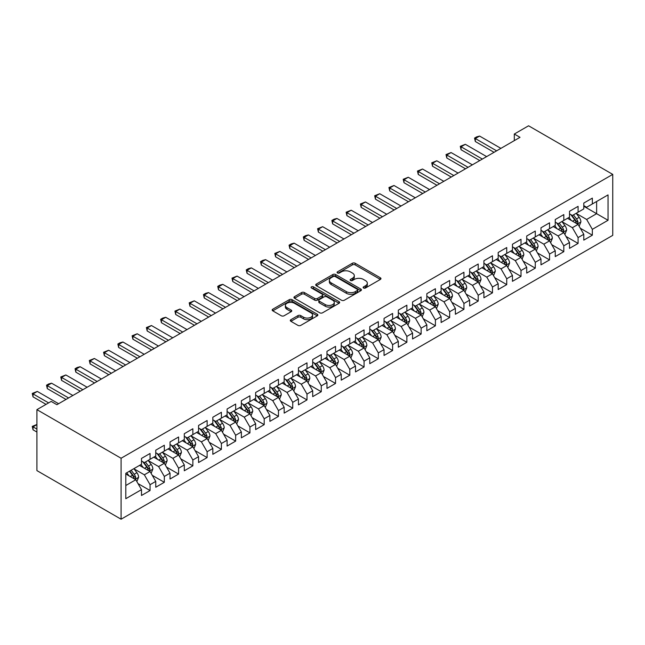 <?xml version="1.0" encoding="UTF-8"?>
<svg xmlns="http://www.w3.org/2000/svg" width="645" height="645" viewBox="0 0 645 645"><rect width="100%" height="100%" fill="white"/><g stroke="black" fill="none" stroke-linecap="round" stroke-linejoin="round"><path stroke-width="0.97" d="M363.538 288.009A1.387 0.798 0 0 0 365.497 288.009L380.381 279.422A1.983 1.145 0 0 0 380.961 278.608A1.983 1.145 0 0 0 380.381 277.802L355.169 263.249A1.983 1.145 0 0 0 352.372 263.249L337.488 271.835A1.387 0.798 0 0 0 337.085 272.408A1.387 0.798 0 0 0 337.488 272.972A1.387 0.798 0 0 0 339.447 272.972L341.374 271.859A6.337 3.66 0 0 1 350.34 271.859L352.436 273.069A6.337 3.66 0 0 1 354.298 275.657A6.337 3.66 0 0 1 352.436 278.245L350.517 279.358A1.387 0.798 0 0 0 350.106 279.922A1.387 0.798 0 0 0 350.517 280.486A1.387 0.798 0 0 0 352.476 280.486L354.403 279.382A6.337 3.66 0 0 1 363.361 279.382L365.465 280.591A6.337 3.66 0 0 1 367.319 283.179A6.337 3.66 0 0 1 365.465 285.767L363.538 286.88A1.387 0.798 0 0 0 363.135 287.444A1.387 0.798 0 0 0 363.538 288.009L363.538 286.88M290.887 319.686A1.983 1.145 0 0 0 290.306 320.492A1.983 1.145 0 0 0 290.887 321.299L297.958 325.386A1.983 1.145 0 0 0 300.764 325.386L317.292 315.84A1.983 1.145 0 0 0 317.864 315.034A1.983 1.145 0 0 0 317.292 314.228L292.08 299.675A1.983 1.145 0 0 0 289.283 299.675L272.754 309.213A1.983 1.145 0 0 0 272.174 310.019A1.983 1.145 0 0 0 272.754 310.834L281.293 315.76A1.983 1.145 0 0 0 284.098 315.76L291.169 311.68A1.983 1.145 0 0 0 291.75 310.874A1.983 1.145 0 0 0 291.169 310.06L286.936 307.617A5.297 3.056 0 0 1 285.38 305.456A5.297 3.056 0 0 1 288.654 302.626A5.297 3.056 0 0 1 294.426 303.287L311.019 312.873A5.297 3.056 0 0 1 312.575 315.034A5.297 3.056 0 0 1 309.302 317.864A5.297 3.056 0 0 1 303.529 317.195L300.764 315.599A1.983 1.145 0 0 0 297.958 315.599L290.887 319.686L290.887 321.299M36.918 409.648L121.091 458.248L121.091 519.209L36.918 470.608L36.918 409.648L51.181 401.416L56.889 404.705L520.015 137.329L514.307 134.031L514.307 140.618M514.307 134.031L528.569 125.791L612.75 174.392L121.091 458.248M341.519 300.239A1.983 1.145 0 0 0 344.317 300.239L360.845 290.702A1.983 1.145 0 0 0 361.426 289.887A1.983 1.145 0 0 0 360.845 289.081L335.634 274.528A1.983 1.145 0 0 0 332.836 274.528L316.308 284.066A1.983 1.145 0 0 0 315.728 284.872A1.983 1.145 0 0 0 316.308 285.687L341.519 300.239M312.027 288.307A1.387 0.798 0 0 1 313.438 288.508L313.438 286.856L339.068 301.65A1.983 1.145 0 0 1 339.649 302.465A1.983 1.145 0 0 1 339.068 303.271L322.54 312.809A1.983 1.145 0 0 1 319.743 312.809L294.531 298.256L294.531 296.644A1.983 1.145 0 0 0 293.951 297.45A1.983 1.145 0 0 0 294.531 298.256M294.531 296.644L301.602 292.556A1.983 1.145 0 0 1 304.408 292.556L314.631 298.458A1.983 1.145 0 0 0 317.429 298.458L322.121 295.749A1.983 1.145 0 0 0 322.702 294.942A1.983 1.145 0 0 0 322.121 294.136L311.479 287.993A1.387 0.798 0 0 1 311.067 287.42A1.387 0.798 0 0 1 311.922 286.686A1.387 0.798 0 0 1 313.438 286.856M121.091 519.209L612.75 235.352L612.75 174.392M583.79 206.271L596.625 213.689L596.625 201.498L608.042 194.903L592.344 203.965L592.344 198.12L583.79 203.062L583.79 208.907L578.081 212.205L578.081 206.352L569.519 211.294L569.519 217.147L563.811 220.437L563.811 214.592L555.248 219.534L555.248 225.379L549.548 228.677L549.548 222.831L540.986 227.774L540.986 233.619L535.277 236.917L535.277 231.063L526.715 236.006L526.715 241.859L521.007 245.148L521.007 239.303L512.452 244.245L512.452 250.091L506.744 253.388L506.744 247.543L498.182 252.485L498.182 258.331L492.474 261.628L492.474 255.775L483.911 260.717L483.911 266.57L478.211 269.86L478.211 264.015L469.649 268.957L469.649 274.802L463.94 278.1L463.94 272.255L455.378 277.197L455.378 283.042L449.67 286.34L449.67 280.486L441.115 285.429L441.115 291.282L435.407 294.58L435.407 288.726L426.845 293.668L426.845 299.522L421.137 302.811L421.137 296.966L412.574 301.908L412.574 307.754L406.874 311.051L406.874 305.198L398.312 310.14L398.312 315.994L392.603 319.291L392.603 313.438L384.041 318.38L384.041 324.233L378.333 327.523L378.333 321.678L369.779 326.62L369.779 332.465L364.07 335.763L364.07 329.909L355.508 334.852L355.508 340.705L349.8 344.003L349.8 338.149L341.237 343.092L341.237 348.945L335.537 352.235L335.537 346.389L326.975 351.332L326.975 357.177L321.266 360.474L321.266 354.621L312.704 359.563L312.704 365.417L306.996 368.714L306.996 362.861L298.442 367.803L298.442 373.657L292.733 376.946L292.733 371.101L284.171 376.043L284.171 381.888L278.463 385.186L278.463 379.341L269.9 384.283L269.9 390.128L264.2 393.426L264.2 387.572L255.638 392.515L255.638 398.368L249.929 401.658L249.929 395.812L241.367 400.755L241.367 406.6L235.659 409.897L235.659 404.052L227.105 408.995L227.105 414.84L221.396 418.137L221.396 412.284L212.834 417.226L212.834 423.08L207.126 426.369L207.126 420.524L198.563 425.466L198.563 431.312L192.855 434.609L192.855 428.764L184.301 433.706L184.301 439.551L178.592 442.849L178.592 436.996L170.03 441.938L170.03 447.791L164.322 451.081L164.322 445.235L155.759 450.178L155.759 456.023L150.059 459.321L150.059 453.475L141.497 458.418L141.497 464.263L125.799 473.325L125.799 498.698L141.497 489.636L135.789 479.751L125.799 473.986M608.042 194.903L608.042 220.276L592.344 229.338L586.644 219.453L576.299 213.479M580.29 228.225L592.344 235.183L592.344 229.338M592.344 235.183L583.79 240.125L583.79 234.28L578.081 237.578L572.373 227.693L562.029 221.719M566.028 236.465L578.081 243.423L578.081 237.578M578.081 243.423L569.519 248.365L569.519 242.52L563.811 245.81L558.102 235.925L547.758 229.951M551.757 244.697L563.811 251.663L563.811 245.81M563.811 251.663L555.248 256.605L555.248 250.752L549.548 254.049L543.84 244.165L533.496 238.19M537.487 252.937L549.548 259.895L549.548 254.049M549.548 259.895L540.986 264.837L540.986 258.992L535.277 262.289L529.569 252.405L519.225 246.43M523.224 261.177L535.277 268.135L535.277 262.289M535.277 268.135L526.715 273.077L526.715 267.232L521.007 270.521L515.307 260.636L504.962 254.67M508.953 269.408L521.007 276.374L521.007 270.521M521.007 276.374L512.452 281.317L512.452 275.463L506.744 278.761L501.036 268.876L490.692 262.902M494.691 277.648L506.744 284.606L506.744 278.761M506.744 284.606L498.182 289.549L498.182 283.703L492.474 287.001L486.765 277.116L476.421 271.142M480.42 285.888L492.474 292.846L492.474 287.001M492.474 292.846L483.911 297.788L483.911 291.943L478.211 295.233L472.503 285.348L462.159 279.382M466.15 294.12L478.211 301.086L478.211 295.233M478.211 301.086L469.649 306.028L469.649 300.175L463.94 303.472L458.232 293.588L447.888 287.614M451.887 302.36L463.94 309.318L463.94 303.472M463.94 309.318L455.378 314.26L455.378 308.415L449.67 311.712L443.97 301.828L433.625 295.853M437.616 310.6L449.67 317.558L449.67 311.712M449.67 317.558L441.115 322.5L441.115 316.655L435.407 319.944L429.699 310.06L419.355 304.093M423.346 318.832L435.407 325.798L435.407 319.944M435.407 325.798L426.845 330.74L426.845 324.887L421.137 328.184L415.428 318.299L405.084 312.325M409.083 327.071L421.137 334.029L421.137 328.184M421.137 334.029L412.574 338.972L412.574 333.126L406.874 336.424L401.166 326.539L390.822 320.565M394.813 335.311L406.874 342.269L406.874 336.424M406.874 342.269L398.312 347.212L398.312 341.366L392.603 344.656L386.895 334.771L376.551 328.805M380.55 343.543L392.603 350.509L392.603 344.656M392.603 350.509L384.041 355.451L384.041 349.598L378.333 352.896L372.633 343.011L362.288 337.037M366.279 351.783L378.333 358.741L378.333 352.896M378.333 358.741L369.779 363.683L369.779 357.838L364.07 361.136L358.362 351.251L348.018 345.277M352.009 360.023L364.07 366.981L364.07 361.136M364.07 366.981L355.508 371.923L355.508 366.078L349.8 369.367L344.091 359.483L333.747 353.516M337.746 368.255L349.8 375.221L349.8 369.367M349.8 375.221L341.237 380.163L341.237 374.31L335.537 377.607L329.829 367.723L319.485 361.748M323.476 376.495L335.537 383.453L335.537 377.607M335.537 383.453L326.975 388.395L326.975 382.55L321.266 385.847L315.558 375.962L305.214 369.988M309.213 384.734L321.266 391.692L321.266 385.847M321.266 391.692L312.704 396.635L312.704 390.789L306.996 394.079L301.288 384.194L290.943 378.228M294.942 392.966L306.996 399.932L306.996 394.079M306.996 399.932L298.442 404.875L298.442 399.021L292.733 402.319L287.025 392.434L276.681 386.46M280.672 401.206L292.733 408.164L292.733 402.319M292.733 408.164L284.171 413.106L284.171 407.261L278.463 410.559L272.754 400.674L262.41 394.7M266.409 409.446L278.463 416.404L278.463 410.559M278.463 416.404L269.9 421.346L269.9 415.501L264.2 418.79L258.492 408.906L248.148 402.94M252.139 417.678L264.2 424.644L264.2 418.79M264.2 424.644L255.638 429.586L255.638 423.733L249.929 427.03L244.221 417.146L233.877 411.171M237.876 425.918L249.929 432.876L249.929 427.03M249.929 432.876L241.367 437.818L241.367 431.973L235.659 435.27L229.951 425.386L219.606 419.411M223.605 434.158L235.659 441.115L235.659 435.27M235.659 441.115L227.105 446.058L227.105 440.213L221.396 443.502L215.688 433.617L205.344 427.651M209.335 442.389L221.396 449.355L221.396 443.502M221.396 449.355L212.834 454.298L212.834 448.444L207.126 451.742L201.417 441.857L191.073 435.883M195.072 450.629L207.126 457.587L207.126 451.742M207.126 457.587L198.563 462.529L198.563 456.684L192.855 459.982L187.155 450.097L176.811 444.123M180.802 458.869L192.855 465.827L192.855 459.982M192.855 465.827L184.301 470.769L184.301 464.924L178.592 468.214L172.884 458.329L162.54 452.363M166.539 467.109L178.592 474.067L178.592 468.214M178.592 474.067L170.03 479.009L170.03 473.156L164.322 476.453L158.614 466.569L148.269 460.594M152.268 475.341L164.322 482.299L164.322 476.453M164.322 482.299L155.759 487.241L155.759 481.396L150.059 484.693L144.351 474.809L134.007 468.834M137.998 483.581L150.059 490.539L150.059 484.693M150.059 490.539L141.497 495.481L141.497 489.636M141.497 460.965L144.351 462.618L150.059 459.321M125.799 485.516L135.789 479.751M155.759 452.734L158.614 454.378L164.322 451.081M144.351 474.809L150.059 471.511L139.497 465.416M155.759 481.396L150.059 471.511M170.03 444.494L172.884 446.138L178.592 442.849M158.614 466.569L164.322 463.271L153.768 457.176M170.03 473.156L164.322 463.271M184.301 436.254L187.155 437.907L192.855 434.609M172.884 458.329L178.592 455.039L168.031 448.944M184.301 464.924L178.592 455.039M198.563 428.022L201.417 429.667L207.126 426.369M187.155 450.097L192.855 446.8L182.301 440.704M198.563 456.684L192.855 446.8M212.834 419.782L215.688 421.427L221.396 418.137M201.417 441.857L207.126 438.56L196.572 432.464M212.834 448.444L207.126 438.56M227.105 411.542L229.951 413.195L235.659 409.897M215.688 433.617L221.396 430.328L210.834 424.233M227.105 440.213L221.396 430.328M241.367 403.31L244.221 404.955L249.929 401.658M229.951 425.386L235.659 422.088L225.105 415.993M241.367 431.973L235.659 422.088M255.638 395.071L258.492 396.715L264.2 393.426M244.221 417.146L249.929 413.848L239.368 407.753M255.638 423.733L249.929 413.848M269.9 386.831L272.754 388.483L278.463 385.186M258.492 408.906L264.2 405.616L253.638 399.521M269.9 415.501L264.2 405.616M284.171 378.599L287.025 380.244L292.733 376.946M272.754 400.674L278.463 397.376L267.909 391.281M284.171 407.261L278.463 397.376M298.442 370.359L301.288 372.004L306.996 368.714M287.025 392.434L292.733 389.137L282.171 383.041M298.442 399.021L292.733 389.137M312.704 362.119L315.558 363.772L321.266 360.474M301.288 384.194L306.996 380.905L296.442 374.81M312.704 390.789L306.996 380.905M326.975 353.887L329.829 355.532L335.537 352.235M315.558 375.962L321.266 372.665L310.705 366.57M326.975 382.55L321.266 372.665M341.237 345.647L344.091 347.292L349.8 344.003M329.829 367.723L335.537 364.425L324.975 358.33M341.237 374.31L335.537 364.425M355.508 337.408L358.362 339.06L364.07 335.763M344.091 359.483L349.8 356.193L339.246 350.098M355.508 366.078L349.8 356.193M369.779 329.176L372.633 330.82L378.333 327.523M358.362 351.251L364.07 347.953L353.508 341.858M369.779 357.838L364.07 347.953M384.041 320.936L386.895 322.581L392.603 319.291M372.633 343.011L378.333 339.713L367.779 333.618M384.041 349.598L378.333 339.713M398.312 312.696L401.166 314.349L406.874 311.051M386.895 334.771L392.603 331.482L382.042 325.386M398.312 341.366L392.603 331.482M412.574 304.464L415.428 306.109L421.137 302.811M401.166 326.539L406.874 323.242L396.312 317.147M412.574 333.126L406.874 323.242M426.845 296.224L429.699 297.869L435.407 294.58M415.428 318.299L421.137 315.002L410.583 308.907M426.845 324.887L421.137 315.002M441.115 287.984L443.97 289.637L449.67 286.34M429.699 310.06L435.407 306.77L424.845 300.675M441.115 316.655L435.407 306.77M455.378 279.753L458.232 281.397L463.94 278.1M443.97 301.828L449.67 298.53L439.116 292.435M455.378 308.415L449.67 298.53M469.649 271.513L472.503 273.158L478.211 269.86M458.232 293.588L463.94 290.29L453.379 284.195M469.649 300.175L463.94 290.29M483.911 263.273L486.765 264.918L492.474 261.628M472.503 285.348L478.211 282.058L467.649 275.963M483.911 291.943L478.211 282.058M498.182 255.033L501.036 256.686L506.744 253.388M486.765 277.116L492.474 273.819L481.92 267.723M498.182 283.703L492.474 273.819M512.452 246.801L515.307 248.446L521.007 245.148M501.036 268.876L506.744 265.579L496.182 259.483M512.452 275.463L506.744 265.579M526.715 238.561L529.569 240.206L535.277 236.917M515.307 260.636L521.007 257.347L510.453 251.252M526.715 267.232L521.007 257.347M540.986 230.321L543.84 231.974L549.548 228.677M529.569 252.405L535.277 249.107L524.716 243.012M540.986 258.992L535.277 249.107M555.248 222.09L558.102 223.734L563.811 220.437M543.84 244.165L549.548 240.867L538.986 234.772M555.248 250.752L549.548 240.867M569.519 213.85L572.373 215.494L578.081 212.205M558.102 235.925L563.811 232.635L553.257 226.54M569.519 242.52L563.811 232.635M583.79 205.61L586.644 207.263L592.344 203.965M572.373 227.693L578.081 224.395L567.519 218.3M583.79 234.28L578.081 224.395M586.644 219.453L596.625 213.689L608.042 220.276M364.094 288.202L365.465 287.412A6.337 3.66 0 0 0 367.319 284.824L367.319 283.179M354.298 275.657L354.298 277.31A6.337 3.66 0 0 1 352.436 279.898L351.065 280.688M380.348 279.43L355.169 264.893A1.983 1.145 0 0 0 352.372 264.893L338.044 273.166M360.813 290.71L335.634 276.173A1.983 1.145 0 0 0 332.836 276.173L316.332 285.703M357.338 290.452A1.387 0.798 0 0 0 357.749 289.887A1.387 0.798 0 0 0 357.338 289.323L335.215 276.552A1.387 0.798 0 0 0 333.255 276.552L331.224 277.721A6.337 3.66 0 0 0 329.369 280.309A6.337 3.66 0 0 0 331.224 282.897L346.349 291.629A6.337 3.66 0 0 0 355.306 291.629L357.338 290.452L357.338 292.104A1.387 0.798 0 0 0 357.749 291.54L357.749 289.887M329.369 280.309L329.369 281.954A6.337 3.66 0 0 0 331.224 284.542L331.224 282.897M357.338 292.104L355.306 293.273A6.337 3.66 0 0 1 346.349 293.273L331.224 284.542M294.555 298.272L301.602 294.209L301.602 292.556M322.702 294.942L322.702 296.587A1.983 1.145 0 0 1 322.121 297.401L317.429 300.11A1.983 1.145 0 0 1 314.631 300.11L304.408 294.209A1.983 1.145 0 0 0 301.602 294.209M313.438 288.508L339.036 303.287M325.233 304.585A5.297 3.056 0 0 0 331.006 305.246A5.297 3.056 0 0 0 334.279 302.424A5.297 3.056 0 0 0 332.731 300.256L326.878 296.885A1.983 1.145 0 0 0 324.08 296.885L319.388 299.594A1.983 1.145 0 0 0 318.807 300.401A1.983 1.145 0 0 0 319.388 301.207L325.233 304.585L325.233 306.23A5.297 3.056 0 0 0 331.006 306.899A5.297 3.056 0 0 0 334.279 304.069L334.279 302.424M318.807 300.401L318.807 302.045A1.983 1.145 0 0 0 319.388 302.86L319.388 301.207M325.233 306.23L319.388 302.86M312.575 315.034L312.575 316.679A5.297 3.056 0 0 1 309.302 319.509A5.297 3.056 0 0 1 303.529 318.848L300.764 317.251A1.983 1.145 0 0 0 297.958 317.251L290.919 321.315M285.38 305.456L285.38 307.101A5.297 3.056 0 0 0 286.936 309.261L286.936 307.617M291.145 311.696L286.936 309.261M317.259 315.856L292.08 301.32A1.983 1.145 0 0 0 289.283 301.32L272.779 310.85M579.137 226.226L580.903 221.904A5.345 3.088 -120 0 0 579.202 217.357L576.17 213.31M571.341 220.501L569.035 217.43M577.073 223.815L578.017 222.138A5.345 3.088 -120 0 0 576.485 218.921L573.453 214.874M571.728 215.124L575.469 220.122A2.725 1.572 60 0 1 575.961 220.953L578.017 222.138M570.785 214.583L574.776 219.905A5.345 3.088 60 0 1 576.308 223.122L576.412 223.436M496.61 150.833L475.325 138.546L475.325 141.513L474.543 138.095L476.679 136.861L479.606 136.071L500.891 148.366M494.046 152.317L475.325 141.513M479.606 136.071L475.325 138.546L474.543 138.095M564.867 234.458L566.641 230.144A5.345 3.088 -120 0 0 564.931 225.589L561.9 221.541M557.07 228.741L554.764 225.661M562.803 232.047L563.754 230.37A5.345 3.088 -120 0 0 562.222 227.153L559.191 223.114M557.457 223.364L561.206 228.362A2.725 1.572 60 0 1 561.698 229.185L563.754 230.37M556.522 222.815L560.505 228.145A5.345 3.088 60 0 1 562.037 231.361L562.15 231.668M550.604 242.697L552.37 238.384A5.345 3.088 -120 0 0 550.661 233.829L547.629 229.781M542.8 236.973L540.502 233.901M548.54 240.287L549.484 238.61A5.345 3.088 -120 0 0 547.952 235.393L544.92 231.345M543.195 231.595L546.936 236.594A2.725 1.572 60 0 1 547.428 237.425L549.484 238.61M542.251 231.055L546.242 236.384A5.345 3.088 60 0 1 547.774 239.601L547.879 239.908M482.347 159.073L461.062 146.786L461.062 149.745L460.272 146.326L465.335 144.311L486.628 156.598M479.775 160.557L461.062 149.745M465.335 144.311L461.062 146.786L460.272 146.326M468.076 167.313L446.791 155.018L446.791 157.985L446.009 154.566L451.073 152.551L472.358 164.838M465.513 168.797L446.791 157.985M451.073 152.551L446.791 155.018L446.009 154.566M536.334 250.937L538.099 246.616A5.345 3.088 -120 0 0 536.398 242.069L533.367 238.021M528.537 245.213L526.231 242.141M534.27 248.527L535.213 246.85A5.345 3.088 -120 0 0 533.681 243.633L530.658 239.585M528.924 239.835L532.665 244.834A2.725 1.572 60 0 1 533.165 245.664L535.213 246.85M527.981 239.295L531.972 244.616A5.345 3.088 60 0 1 533.504 247.833L533.609 248.148M522.063 259.169L523.837 254.856A5.345 3.088 -120 0 0 522.128 250.3L519.096 246.253M514.267 253.453L511.961 250.373M519.999 256.758L520.95 255.081A5.345 3.088 -120 0 0 519.418 251.864L516.387 247.825M514.654 248.075L518.403 253.074A2.725 1.572 60 0 1 518.894 253.896L520.95 255.081M513.718 247.527L517.709 252.856A5.345 3.088 60 0 1 519.233 256.073L519.346 256.379M453.814 175.545L432.521 163.258L432.521 166.225L431.739 162.806L436.802 160.782L458.087 173.078M451.242 177.028L432.521 166.225M436.802 160.782L432.521 163.258L431.739 162.806M439.543 183.785L418.258 171.497L418.258 174.456L417.468 171.038L422.54 169.022L443.825 181.31M436.971 185.268L418.258 174.456M422.54 169.022L418.258 171.497L417.468 171.038M507.8 267.409L509.566 263.096A5.345 3.088 -120 0 0 507.857 258.54L504.833 254.493M500.004 261.685L497.698 258.613M505.736 264.998L506.68 263.321A5.345 3.088 -120 0 0 505.148 260.104L502.116 256.057M500.391 256.315L504.132 261.306A2.725 1.572 60 0 1 504.624 262.136L506.68 263.321M499.448 255.767L503.439 261.096A5.345 3.088 60 0 1 504.971 264.313L505.075 264.619M425.273 192.025L403.988 179.729L403.988 182.696L403.206 179.278L408.269 177.262L429.554 189.549M422.709 193.508L403.988 182.696M408.269 177.262L403.988 179.729L403.206 179.278M493.53 275.649L495.304 271.327A5.345 3.088 -120 0 0 493.594 266.78L490.563 262.733M485.733 269.924L483.428 266.853M491.466 273.238L492.409 271.561A5.345 3.088 -120 0 0 490.885 268.344L487.854 264.297M486.12 264.547L489.861 269.546A2.725 1.572 60 0 1 490.361 270.376L492.409 271.561M485.185 264.007L489.168 269.328A5.345 3.088 60 0 1 490.7 272.545L490.813 272.859M411.01 200.256L389.725 187.969L389.725 190.936L388.935 187.518L393.998 185.494L415.291 197.789M408.438 201.74L389.725 190.936M393.998 185.494L389.725 187.969L388.935 187.518M479.267 283.881L481.033 279.567A5.345 3.088 -120 0 0 479.324 275.012L476.292 270.964M471.463 278.164L469.165 275.084M477.203 281.47L478.147 279.793A5.345 3.088 -120 0 0 476.615 276.576L473.583 272.537M471.858 272.787L475.599 277.785A2.725 1.572 60 0 1 476.091 278.608L478.147 279.793M470.915 272.246L474.905 277.568A5.345 3.088 60 0 1 476.437 280.785L476.542 281.091M396.74 208.496L375.454 196.209L375.454 199.168L374.672 195.749L379.736 193.734L401.021 206.021M394.176 209.98L375.454 199.168M379.736 193.734L375.454 196.209L374.672 195.749M464.997 292.12L466.762 287.807A5.345 3.088 -120 0 0 465.061 283.252L462.03 279.204M457.2 286.396L454.894 283.324M462.933 289.71L463.876 288.033A5.345 3.088 -120 0 0 462.344 284.816L459.321 280.769M457.587 281.026L461.328 286.017A2.725 1.572 60 0 1 461.828 286.848L463.876 288.033M456.644 280.478L460.635 285.808A5.345 3.088 60 0 1 462.167 289.025L462.272 289.331M382.477 216.736L361.184 204.441L361.184 207.408L360.402 203.989L365.465 201.974L386.75 214.261M379.905 218.22L361.184 207.408M365.465 201.974L361.184 204.441L360.402 203.989M450.726 300.36L452.5 296.039A5.345 3.088 -120 0 0 450.791 291.492L447.759 287.444M442.93 294.636L440.624 291.564M448.662 297.95L449.613 296.273A5.345 3.088 -120 0 0 448.082 293.056L445.05 289.008M443.317 289.258L447.066 294.257A2.725 1.572 60 0 1 447.557 295.088L449.613 296.273M442.381 288.718L446.364 294.039A5.345 3.088 60 0 1 447.896 297.256L448.009 297.571M368.206 224.968L346.921 212.681L346.921 215.648L346.131 212.229L351.203 210.214L372.488 222.501M365.634 226.451L346.921 215.648M351.203 210.214L346.921 212.681L346.131 212.229M436.463 308.592L438.229 304.279A5.345 3.088 -120 0 0 436.52 299.723L433.496 295.676M428.659 302.876L426.361 299.796M434.399 306.182L435.343 304.505A5.345 3.088 -120 0 0 433.811 301.288L430.779 297.248M429.054 297.498L432.795 302.497A2.725 1.572 60 0 1 433.287 303.319L435.343 304.505M428.111 296.958L432.102 302.279A5.345 3.088 60 0 1 433.634 305.496L433.738 305.803M353.936 233.208L332.651 220.921L332.651 223.888L331.869 220.469L334.005 219.227L336.932 218.445L358.217 230.741M351.372 234.691L332.651 223.888M336.932 218.445L332.651 220.921L331.869 220.469M422.193 316.832L423.959 312.519A5.345 3.088 -120 0 0 422.257 307.963L419.226 303.916M414.396 311.108L412.091 308.036M420.129 314.421L421.072 312.744A5.345 3.088 -120 0 0 419.548 309.527L416.517 305.48M414.783 305.738L418.524 310.729A2.725 1.572 60 0 1 419.024 311.559L421.072 312.744M413.84 305.19L417.831 310.519A5.345 3.088 60 0 1 419.363 313.736L419.476 314.042M339.673 241.448L318.38 229.152L318.38 232.119L317.598 228.701L322.661 226.685L343.954 238.972M337.101 242.931L318.38 232.119M322.661 226.685L318.38 229.152L317.598 228.701M407.93 325.072L409.696 320.75A5.345 3.088 -120 0 0 407.987 316.203L404.955 312.156M400.126 319.348L397.828 316.276M405.866 322.661L406.81 320.984A5.345 3.088 -120 0 0 405.278 317.767L402.246 313.72M400.521 313.97L404.262 318.969A2.725 1.572 60 0 1 404.754 319.799L406.81 320.984M399.578 313.43L403.568 318.751A5.345 3.088 60 0 1 405.092 321.968L405.205 322.282M325.403 249.68L304.118 237.392L304.118 240.359L303.335 236.941L305.472 235.707L308.399 234.925L329.684 247.212M322.839 251.163L304.118 240.359M308.399 234.925L304.118 237.392L303.335 236.941M393.66 333.304L395.425 328.99A5.345 3.088 -120 0 0 393.724 324.435L390.693 320.396M385.863 327.587L383.557 324.508M391.596 330.893L392.539 329.216A5.345 3.088 -120 0 0 391.007 325.999L387.976 321.96M386.25 322.21L389.991 327.209A2.725 1.572 60 0 1 390.491 328.031L392.539 329.216M385.307 321.67L389.298 326.991A5.345 3.088 60 0 1 390.83 330.208L390.935 330.514M311.132 257.919L289.847 245.632L289.847 248.599L289.065 245.181L291.201 243.939L294.128 243.157L315.413 255.452M308.568 259.403L289.847 248.599M294.128 243.157L289.847 245.632L289.065 245.181M379.389 341.544L381.163 337.23A5.345 3.088 -120 0 0 379.454 332.675L376.422 328.628M371.593 335.819L369.287 332.747M377.325 339.133L378.276 337.456A5.345 3.088 -120 0 0 376.745 334.239L373.713 330.192M371.98 330.45L375.729 335.44A2.725 1.572 60 0 1 376.22 336.271L378.276 337.456M371.044 329.901L375.027 335.231A5.345 3.088 60 0 1 376.559 338.448L376.672 338.754M296.869 266.159L275.584 253.864L275.584 256.831L274.794 253.412L279.865 251.397L301.15 263.684M294.297 267.643L275.584 256.831M279.865 251.397L275.584 253.864L274.794 253.412M365.126 349.784L366.892 345.462A5.345 3.088 -120 0 0 365.183 340.915L362.151 336.867M357.322 344.059L355.024 340.987M363.062 347.373L364.006 345.696A5.345 3.088 -120 0 0 362.474 342.479L359.442 338.432M357.717 338.681L361.458 343.68A2.725 1.572 60 0 1 361.95 344.511L364.006 345.696M356.774 338.141L360.765 343.463A5.345 3.088 60 0 1 362.297 346.679L362.401 346.994M282.599 274.391L261.314 262.104L261.314 265.071L260.532 261.652L262.668 260.419L265.595 259.637L286.88 271.924M280.035 275.875L261.314 265.071M265.595 259.637L261.314 262.104L260.532 261.652M350.856 358.015L352.622 353.702A5.345 3.088 -120 0 0 350.92 349.147L347.889 345.107M343.059 352.299L340.753 349.219M348.792 355.605L349.735 353.928A5.345 3.088 -120 0 0 348.211 350.711L345.18 346.671M343.446 346.921L347.187 351.92A2.725 1.572 60 0 1 347.687 352.742L349.735 353.928M342.503 346.381L346.494 351.702A5.345 3.088 60 0 1 348.026 354.919L348.131 355.226M268.336 282.631L247.043 270.344L247.043 273.311L246.261 269.892L248.406 268.651L251.324 267.869L272.617 280.164M265.764 284.114L247.043 273.311M251.324 267.869L247.043 270.344L246.261 269.892M336.585 366.255L338.359 361.942A5.345 3.088 -120 0 0 336.65 357.386L333.618 353.339M328.789 360.531L326.483 357.459M334.529 363.844L335.473 362.168A5.345 3.088 -120 0 0 333.941 358.951L330.909 354.903M329.176 355.161L332.925 360.152A2.725 1.572 60 0 1 333.417 360.982L335.473 362.168M328.24 354.613L332.231 359.942A5.345 3.088 60 0 1 333.755 363.159L333.868 363.466M254.066 290.871L232.781 278.575L232.781 281.543L231.99 278.124L237.062 276.108L258.347 288.396M251.502 292.354L232.781 281.543M237.062 276.108L232.781 278.575L231.99 278.124M322.323 374.495L324.088 370.174A5.345 3.088 -120 0 0 322.387 365.626L319.356 361.579M314.526 368.771L312.22 365.699M320.259 372.084L321.202 370.407A5.345 3.088 -120 0 0 319.67 367.19L316.639 363.143M314.913 363.393L318.654 368.392A2.725 1.572 60 0 1 319.154 369.222L321.202 370.407M313.97 362.853L317.961 368.174A5.345 3.088 60 0 1 319.493 371.391L319.597 371.705M239.795 299.103L218.51 286.815L218.51 289.782L217.728 286.364L219.864 285.13L222.791 284.348L244.076 296.636M237.231 300.586L218.51 289.782M222.791 284.348L218.51 286.815L217.728 286.364M308.052 382.727L309.826 378.413A5.345 3.088 -120 0 0 308.117 373.858L305.085 369.819M300.256 377.011L297.95 373.931M305.988 380.324L306.939 378.639A5.345 3.088 -120 0 0 305.408 375.422L302.376 371.383M300.643 371.633L304.392 376.632A2.725 1.572 60 0 1 304.883 377.454L306.939 378.639M299.707 371.093L303.69 376.414A5.345 3.088 60 0 1 305.222 379.631L305.335 379.937M225.532 307.342L204.247 295.055L204.247 298.022L203.457 294.604L205.602 293.362L208.52 292.58L229.814 304.875M222.96 308.826L204.247 298.022M208.52 292.58L204.247 295.055L203.457 294.604M293.789 390.967L295.555 386.653A5.345 3.088 -120 0 0 293.846 382.098L290.814 378.051M285.985 385.25L283.687 382.171M291.725 388.556L292.669 386.879A5.345 3.088 -120 0 0 291.137 383.662L288.105 379.615M286.38 379.873L290.121 384.863A2.725 1.572 60 0 1 290.613 385.694L292.669 386.879M285.437 379.325L289.428 384.654A5.345 3.088 60 0 1 290.959 387.871L291.064 388.177M211.262 315.582L189.977 303.287L189.977 306.254L189.195 302.836L194.258 300.82L215.543 313.107M208.698 317.066L189.977 306.254M194.258 300.82L189.977 303.287L189.195 302.836M279.519 399.207L281.284 394.885A5.345 3.088 -120 0 0 279.583 390.338L276.552 386.291M271.722 393.482L269.417 390.41M277.455 396.796L278.398 395.119A5.345 3.088 -120 0 0 276.874 391.902L273.843 387.855M272.109 388.105L275.85 393.103A2.725 1.572 60 0 1 276.35 393.934L278.398 395.119M271.166 387.564L275.157 392.886A5.345 3.088 60 0 1 276.689 396.103L276.794 396.417M196.999 323.814L175.706 311.527L175.706 314.494L174.924 311.075L179.987 309.06L201.28 321.347M194.427 325.298L175.706 314.494M179.987 309.06L175.706 311.527L174.924 311.075M265.248 407.447L267.022 403.125A5.345 3.088 -120 0 0 265.313 398.57L262.281 394.53M257.452 401.722L255.146 398.642M263.192 405.036L264.136 403.351A5.345 3.088 -120 0 0 262.604 400.142L259.572 396.094M257.839 396.344L261.588 401.343A2.725 1.572 60 0 1 262.08 402.166L264.136 403.351M256.904 395.804L260.894 401.125A5.345 3.088 60 0 1 262.418 404.342L262.531 404.649M182.728 332.054L161.444 319.767L161.444 322.734L160.653 319.315L162.798 318.074L165.725 317.292L187.01 329.587M180.157 333.538L161.444 322.734M165.725 317.292L161.444 319.767L160.653 319.315M250.986 415.678L252.751 411.365A5.345 3.088 -120 0 0 251.05 406.81L248.019 402.762M243.189 409.962L240.883 406.882M248.922 413.268L249.865 411.591A5.345 3.088 -120 0 0 248.333 408.374L245.302 404.326M243.576 404.584L247.317 409.575A2.725 1.572 60 0 1 247.817 410.405L249.865 411.591M242.633 404.036L246.624 409.365A5.345 3.088 60 0 1 248.156 412.582L248.261 412.889M168.458 340.294L147.173 327.999L147.173 330.966L146.391 327.547L151.454 325.531L172.739 337.819M165.894 341.777L147.173 330.966M151.454 325.531L147.173 327.999L146.391 327.547M236.715 423.918L238.489 419.597A5.345 3.088 -120 0 0 236.78 415.049L233.748 411.002M228.919 418.194L226.613 415.122M234.651 421.507L235.602 419.831A5.345 3.088 -120 0 0 234.071 416.614L231.039 412.566M229.306 412.816L233.055 417.815A2.725 1.572 60 0 1 233.546 418.645L235.602 419.831M228.37 412.276L232.353 417.597A5.345 3.088 60 0 1 233.885 420.814L233.998 421.129M154.195 348.526L132.91 336.239L132.91 339.206L132.12 335.787L137.183 333.771L158.477 346.059M151.623 350.009L132.91 339.206M137.183 333.771L132.91 336.239L132.12 335.787M222.452 432.158L224.218 427.837A5.345 3.088 -120 0 0 222.509 423.281L219.477 419.242M214.648 426.434L212.35 423.354M220.388 429.747L221.332 428.062A5.345 3.088 -120 0 0 219.8 424.853L216.768 420.806M215.043 421.056L218.784 426.055A2.725 1.572 60 0 1 219.276 426.877L221.332 428.062M214.1 420.516L218.091 425.837A5.345 3.088 60 0 1 219.622 429.054L219.727 429.36M139.925 356.766L118.64 344.478L118.64 347.445L117.858 344.027L119.994 342.785L122.921 342.003L144.206 354.298M137.361 358.249L118.64 347.445M122.921 342.003L118.64 344.478L117.858 344.027M208.182 440.39L209.947 436.076A5.345 3.088 -120 0 0 208.246 431.521L205.215 427.474M200.385 434.674L198.08 431.594M206.118 437.979L207.061 436.302A5.345 3.088 -120 0 0 205.537 433.085L202.506 429.038M200.772 429.296L204.513 434.287A2.725 1.572 60 0 1 205.013 435.117L207.061 436.302M199.829 428.748L203.82 434.077A5.345 3.088 60 0 1 205.352 437.294L205.457 437.6M125.662 365.006L104.369 352.71L104.369 355.677L103.587 352.259L108.65 350.243L129.935 362.53M123.09 366.489L104.369 355.677M108.65 350.243L104.369 352.71L103.587 352.259M193.911 448.63L195.685 444.308A5.345 3.088 -120 0 0 193.976 439.761L190.944 435.714M186.115 442.905L183.809 439.834M191.847 446.219L192.799 444.542A5.345 3.088 -120 0 0 191.267 441.325L188.235 437.278M186.502 437.528L190.251 442.526A2.725 1.572 60 0 1 190.743 443.357L192.799 444.542M185.566 436.988L189.557 442.309A5.345 3.088 60 0 1 191.081 445.526L191.194 445.84M111.391 373.237L90.107 360.95L90.107 363.917L89.316 360.499L94.388 358.483L115.673 370.77M108.82 374.721L90.107 363.917M94.388 358.483L90.107 360.95L89.316 360.499M179.649 456.87L181.414 452.548A5.345 3.088 -120 0 0 179.713 447.993L176.682 443.954M171.852 451.145L169.546 448.065M177.585 454.459L178.528 452.774A5.345 3.088 -120 0 0 176.996 449.565L173.965 445.518M172.239 445.768L175.98 450.766A2.725 1.572 60 0 1 176.48 451.589L178.528 452.774M171.296 445.227L175.287 450.549A5.345 3.088 60 0 1 176.819 453.766L176.923 454.072M97.121 381.477L75.836 369.19L75.836 372.157L75.054 368.738L77.19 367.497L80.117 366.715L101.402 379.01M94.557 382.961L75.836 372.157M80.117 366.715L75.836 369.19L75.054 368.738M165.378 465.101L167.152 460.788A5.345 3.088 -120 0 0 165.442 456.233L162.411 452.185M157.582 459.385L155.276 456.305M163.314 462.691L164.265 461.014A5.345 3.088 -120 0 0 162.734 457.797L159.702 453.749M157.969 454.007L161.718 458.998A2.725 1.572 60 0 1 162.209 459.829L164.265 461.014M157.033 453.459L161.016 458.788A5.345 3.088 60 0 1 162.548 462.005L162.661 462.312M82.858 389.717L61.573 377.422L61.573 380.389L60.783 376.97L65.846 374.955L87.139 387.242M80.286 391.201L61.573 380.389M65.846 374.955L61.573 377.422L60.783 376.97M151.115 473.341L152.881 469.02A5.345 3.088 -120 0 0 151.172 464.473L148.14 460.425M143.311 467.617L141.013 464.545M149.051 470.931L149.995 469.254A5.345 3.088 -120 0 0 148.463 466.037L145.431 461.989M143.706 462.239L147.447 467.238A2.725 1.572 60 0 1 147.939 468.068L149.995 469.254M142.763 461.699L146.754 467.02A5.345 3.088 60 0 1 148.285 470.237L148.39 470.552M68.588 397.949L47.303 385.662L47.303 388.629L46.521 385.21L48.657 383.977L51.584 383.195L72.869 395.482M66.024 399.432L47.303 388.629M51.584 383.195L47.303 385.662L46.521 385.21M136.845 481.581L138.611 477.26A5.345 3.088 -120 0 0 136.909 472.704L133.878 468.665M129.048 475.857L126.742 472.777M134.781 479.171L135.724 477.485A5.345 3.088 -120 0 0 134.192 474.277L131.169 470.229M129.822 471.003L133.176 475.478A2.725 1.572 60 0 1 133.676 476.3L135.724 477.485M129.452 471.213L132.483 475.26A5.345 3.088 60 0 1 134.015 478.477L134.12 478.784M36.918 424.612L33.032 426.853L36.918 429.086M33.032 429.812L32.25 426.393L33.032 426.853L33.032 429.812L36.918 432.053M32.25 426.393L36.918 424.483M48.617 402.891L33.032 393.901L33.032 396.869L32.25 393.45L37.313 391.426L58.598 403.722M46.045 404.375L33.032 396.869M37.313 391.426L33.032 393.901L32.25 393.45M365.465 287.412L365.465 285.767M350.517 280.486L350.517 279.358M352.436 279.898L352.436 278.245M337.488 272.972L337.488 271.835M352.372 264.893L352.372 263.249M355.169 264.893L355.169 263.249M380.381 279.422L380.381 277.802M316.308 285.687L316.308 284.066M332.836 276.173L332.836 274.528M335.634 276.173L335.634 274.528M360.845 290.702L360.845 289.081M346.349 293.273L346.349 291.629M355.306 293.273L355.306 291.629M304.408 294.209L304.408 292.556M314.631 300.11L314.631 298.458M317.429 300.11L317.429 298.458M322.121 297.401L322.121 295.749M339.068 303.271L339.068 301.65M297.958 317.251L297.958 315.599M300.764 317.251L300.764 315.599M303.529 318.848L303.529 317.195M291.169 311.68L291.169 310.06M272.754 310.834L272.754 309.213M289.283 301.32L289.283 299.675M292.08 301.32L292.08 299.675M317.292 315.84L317.292 314.228M577.412 224.008L580.871 222.009M576.485 218.921L579.202 217.357M572.542 221.195L574.776 219.905M563.141 232.248L566.6 230.249M562.222 227.153L564.931 225.589M558.272 229.435L560.505 228.145M548.871 240.48L552.338 238.481M547.952 235.393L550.661 233.829M544.009 237.674L546.242 236.384M534.608 248.72L538.067 246.721M533.681 243.633L536.398 242.069M529.738 245.906L531.972 244.616M520.338 256.96L523.796 254.96M519.418 251.864L522.128 250.3M515.468 254.146L517.709 252.856M506.075 265.192L509.534 263.192M505.148 260.104L507.857 258.54M501.205 262.386L503.439 261.096M491.804 273.432L495.263 271.432M490.885 268.344L493.594 266.78M486.935 270.618L489.168 269.328M477.534 281.672L481.001 279.672M476.615 276.576L479.324 275.012M472.672 278.858L474.905 277.568M463.271 289.903L466.73 287.912M462.344 284.816L465.061 283.252M458.401 287.098L460.635 285.808M449.001 298.143L452.459 296.144M448.082 293.056L450.791 291.492M444.131 295.329L446.364 294.039M434.738 306.383L438.197 304.384M433.811 301.288L436.52 299.723M429.868 303.569L432.102 302.279M420.467 314.615L423.926 312.623M419.548 309.527L422.257 307.963M415.598 311.809L417.831 310.519M406.197 322.855L409.664 320.855M405.278 317.767L407.987 316.203M401.335 320.041L403.568 318.751M391.934 331.095L395.393 329.095M391.007 325.999L393.724 324.435M387.065 328.281L389.298 326.991M377.664 339.326L381.122 337.335M376.745 334.239L379.454 332.675M372.794 336.521L375.027 335.231M363.401 347.566L366.86 345.567M362.474 342.479L365.183 340.915M358.531 344.753L360.765 343.463M349.13 355.806L352.589 353.807M348.211 350.711L350.92 349.147M344.261 352.992L346.494 351.702M334.86 364.038L338.319 362.047M333.941 358.951L336.65 357.386M329.998 361.232L332.231 359.942M320.597 372.278L324.056 370.278M319.67 367.19L322.387 365.626M315.728 369.464L317.961 368.174M306.327 380.518L309.785 378.518M305.408 375.422L308.117 373.858M301.457 377.704L303.69 376.414M292.064 388.75L295.523 386.758M291.137 383.662L293.846 382.098M287.194 385.944L289.428 384.654M277.793 396.989L281.252 394.99M276.874 391.902L279.583 390.338M272.924 394.176L275.157 392.886M263.523 405.229L266.982 403.23M262.604 400.142L265.313 398.57M258.661 402.416L260.894 401.125M249.26 413.461L252.719 411.47M248.333 408.374L251.05 406.81M244.391 410.655L246.624 409.365M234.99 421.701L238.448 419.701M234.071 416.614L236.78 415.049M230.12 418.887L232.353 417.597M220.727 429.941L224.186 427.941M219.8 424.853L222.509 423.281M215.857 427.127L218.091 425.837M206.456 438.173L209.915 436.181M205.537 433.085L208.246 431.521M201.587 435.367L203.82 434.077M192.186 446.413L195.645 444.413M191.267 441.325L193.976 439.761M187.316 443.599L189.557 442.309M177.923 454.652L181.382 452.653M176.996 449.565L179.713 447.993M173.053 451.839L175.287 450.549M163.653 462.884L167.111 460.893M162.734 457.797L165.442 456.233M158.783 460.079L161.016 458.788M149.382 471.124L152.849 469.125M148.463 466.037L151.172 464.473M144.52 468.31L146.754 467.02M135.119 479.364L138.578 477.365M134.192 474.277L136.909 472.704M130.25 476.55L132.483 475.26"/></g></svg>
